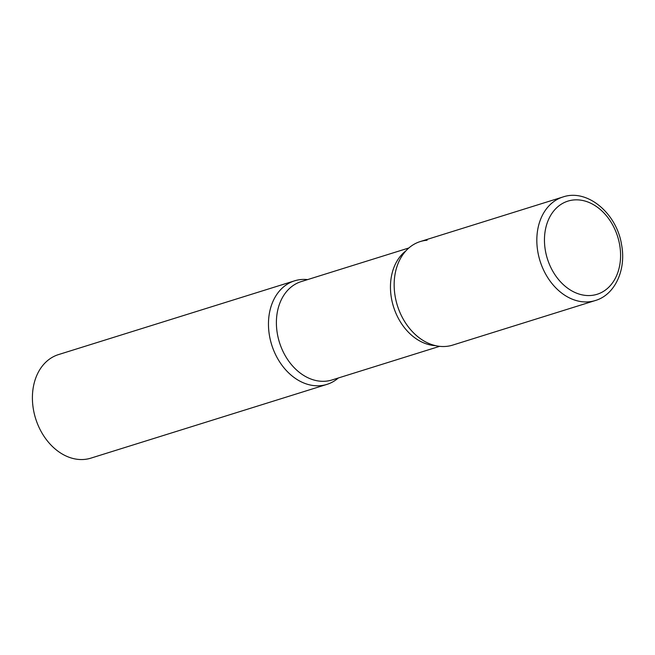 <?xml version="1.0" encoding="UTF-8"?>
<svg xmlns="http://www.w3.org/2000/svg" width="655" height="655" viewBox="0 0 655 655"><rect width="100%" height="100%" fill="white"/><g stroke="black" fill="none" stroke-linecap="round" stroke-linejoin="round"><path stroke-width="0.98" d="M395.211 296.649A54.25 40.938 -107.4 0 1 420.273 241.556L562.948 196.983A54.25 40.938 -107.4 0 0 537.878 252.077A54.25 40.938 -107.4 0 0 595.297 300.539L452.63 345.119A54.25 40.938 -107.4 0 1 395.211 296.649M269.516 335.917A54.25 40.938 -107.4 0 1 294.586 280.831A54.25 40.938 -107.4 0 1 307.604 279.603A54.25 40.938 72.6 0 0 301.398 279.513A54.25 40.938 72.6 0 0 269.516 335.917A54.25 40.938 72.6 0 0 320.123 385.705A54.25 40.938 72.6 0 0 338.34 377.984A54.25 40.938 -107.4 0 1 326.943 384.387A54.25 40.938 -107.4 0 1 269.516 335.917M326.943 384.387L90.881 458.14A54.25 40.938 -107.4 0 1 33.454 409.67A54.25 40.938 -107.4 0 1 58.524 354.584L294.586 280.831M427.093 240.246A54.25 40.938 72.6 0 0 396.742 267.265A54.25 40.938 72.6 0 0 418.651 337.382A54.25 40.938 72.6 0 0 445.818 346.43M545.402 250.677A48.814 36.844 -107.4 0 1 574.099 199.922A48.814 36.844 -107.4 0 1 619.638 244.724A48.814 36.844 -107.4 0 1 590.949 295.479A48.814 36.844 -107.4 0 1 545.402 250.677M408.876 247.967L301.21 281.601A51.532 38.891 72.6 0 0 278.285 338.193A51.532 38.891 72.6 0 0 325.469 381.226A51.532 38.891 72.6 0 0 331.946 379.982L439.611 346.339M405.92 250.849A51.532 38.891 72.6 0 0 393.516 306.753A51.532 38.891 72.6 0 0 435.542 345.652M595.297 300.539C615.143 294.758 626.36 269.614 621.587 244.839C616.871 213.595 587.51 188.476 562.948 196.983"/></g></svg>
